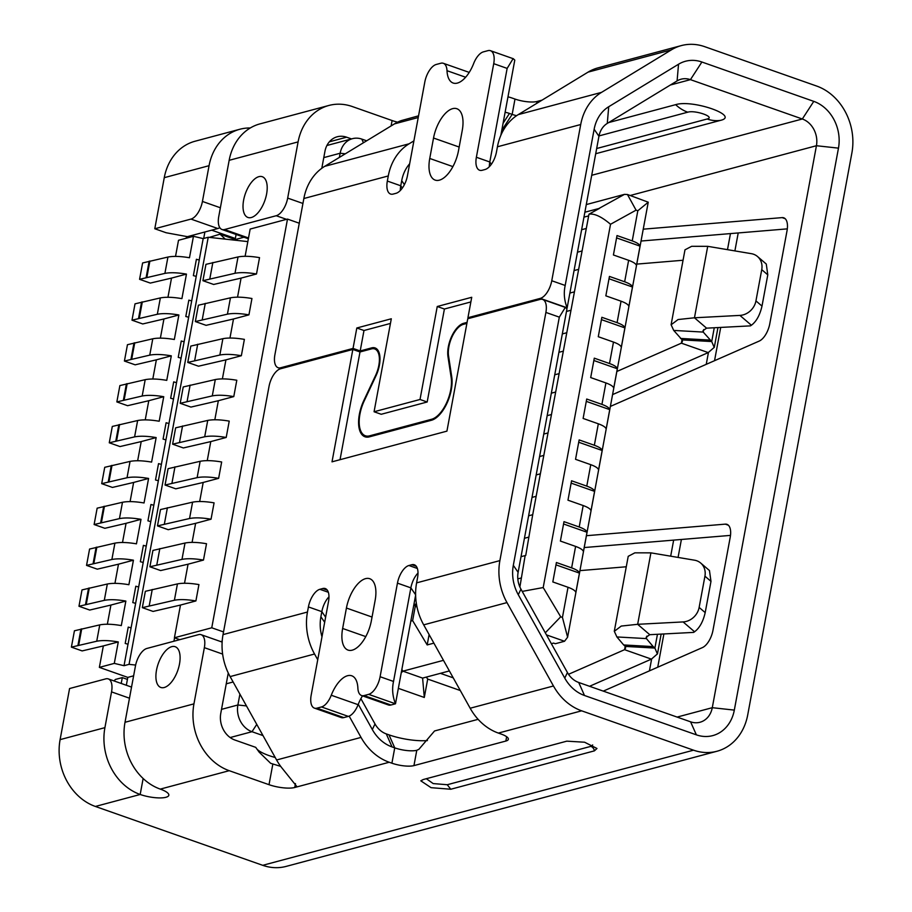 <?xml version="1.0" encoding="UTF-8"?>
<svg xmlns="http://www.w3.org/2000/svg" width="912" height="912" viewBox="0 0 912 912"><rect width="100%" height="100%" fill="white"/><g stroke="black" fill="none" stroke-linecap="round" stroke-linejoin="round"><path stroke-width="1.37" d="M233.119 681.982L226.256 683.818M262.998 735.585L251.997 731.709A21.603 18.035 -105 0 1 237.884 704.987L239.902 694.135M339.367 157.411L340.142 153.239A21.603 18.035 -105 0 1 352.465 138.67A21.603 18.035 -105 0 1 361.825 139.103L363.455 142.762M121.216 683.453L122.299 677.605L115.414 679.451L114.046 680.933M122.299 677.605L127.418 679.406M223.52 631.925L211.755 627.787L174.42 637.762L179.801 639.654M222.186 641.204L220.75 641.581M426.349 677.092L427.705 679.075L424.297 697.463L422.598 678.095L449.377 670.936M460.298 690.532L427.705 679.075M477.409 719.522L477.557 718.713M366.67 140.801L361.825 139.103M245.111 256.295L250.162 229.06L287.497 219.085L299.273 223.223M236.105 234.464L235.159 239.571L243.949 237.223M235.159 239.571L237.804 240.494M186.584 236.516L186.265 238.214M453.241 677.855L440.393 673.341M135.637 665.065L129.059 664.346L124.021 665.692L114.296 663.389L99.362 667.379L127.794 677.388L133.619 675.826M211.755 627.787L287.497 219.085M175.526 256.397L178.513 240.289L193.458 236.299L203.182 238.602L208.221 237.257L247.836 241.6M235.353 238.499L211.675 230.166M203.695 238.465L204.892 231.979M127.794 677.388L126.335 685.254M114.296 663.389L118.286 641.934L103.341 645.924L99.362 667.379M193.458 236.299L189.479 257.754C180.565 256.238 173.383 255.998 167.933 257.047L164.901 273.395C170.35 272.346 177.544 272.585 186.458 274.102L181.91 298.623C172.995 297.107 165.813 296.867 160.352 297.916L157.331 314.264C162.781 313.215 169.963 313.454 178.877 314.971L174.329 339.492C165.414 337.976 158.232 337.736 152.783 338.785L149.75 355.133C155.211 354.084 162.393 354.323 171.308 355.84L166.759 380.361C157.844 378.845 150.662 378.605 145.202 379.666L142.181 396.013C147.63 394.953 154.812 395.192 163.738 396.709L159.19 421.23C150.263 419.714 143.081 419.474 137.632 420.535L134.6 436.882C140.06 435.822 147.242 436.061 156.157 437.578L151.609 462.099C142.694 460.583 135.512 460.343 130.051 461.404L127.03 477.751C132.479 476.691 139.661 476.93 148.588 478.447L144.039 502.968C135.124 501.452 127.931 501.212 122.482 502.273L119.449 518.62C124.91 517.56 132.092 517.799 141.007 519.327L136.458 543.837C127.543 542.321 120.361 542.093 114.912 543.142L111.88 559.489C117.329 558.44 124.522 558.668 133.437 560.196L128.888 584.717C119.974 583.19 112.78 582.962 107.331 584.011L104.299 600.358C109.759 599.309 116.941 599.537 125.856 601.065L121.307 625.586C112.393 624.059 105.211 623.831 99.761 624.88L96.729 641.227C102.178 640.178 109.36 640.406 118.286 641.934M124.021 665.692L127.999 644.237M131.089 627.866L128.239 627.103L125.206 643.45L128.056 644.214L161.39 464.39L199.261 260.045L196.411 259.27L193.378 275.618L196.228 276.393M199.215 260.034L203.182 238.602M241.076 278.103L213.659 284.464L202.92 280.691L235 273.292C240.437 272.243 247.597 272.471 256.5 273.988L241.076 278.103L237.542 297.164M248.93 314.857L251.951 298.509C243.059 296.993 235.889 296.765 230.451 297.814L198.383 305.212L195.35 321.56L227.43 314.161C232.856 313.112 240.027 313.34 248.93 314.857L233.495 318.983L229.961 338.033M241.349 355.726L244.382 339.378C235.478 337.862 228.319 337.634 222.881 338.683L190.802 346.081L187.769 362.429L219.849 355.03C225.287 353.981 232.457 354.209 241.349 355.726L225.925 359.852L222.391 378.902M233.78 396.595L236.801 380.247C227.909 378.731 220.738 378.503 215.3 379.552L183.232 386.95L180.2 403.298L212.279 395.899C217.706 394.85 224.876 395.078 233.78 396.595L218.344 400.721L214.822 419.782M226.199 437.464L229.231 421.116C220.328 419.6 213.169 419.372 207.731 420.421L175.651 427.819L172.619 444.167L204.698 436.768C210.136 435.719 217.307 435.947 226.199 437.464L210.775 441.59L207.241 460.651M218.629 478.333L221.662 461.985C212.758 460.469 205.588 460.241 200.15 461.301L168.082 468.688L165.049 485.036L197.129 477.649C202.567 476.588 209.726 476.816 218.629 478.333L203.194 482.459L199.671 501.52M211.048 519.202L214.081 502.854C205.189 501.349 198.018 501.11 192.58 502.17L160.501 509.557L157.48 525.905L189.548 518.518C194.986 517.457 202.156 517.697 211.048 519.202L195.624 523.328L192.09 542.389M203.479 560.071L206.511 543.723C197.608 542.218 190.437 541.979 185.011 543.039L152.931 550.426L149.899 566.774L181.978 559.387C187.416 558.326 194.575 558.566 203.479 560.071L188.054 564.197L184.52 583.258M195.898 600.94L198.93 584.592C190.038 583.087 182.867 582.848 177.43 583.908L145.35 591.307L142.329 607.654L174.397 600.256C179.835 599.207 187.006 599.435 195.898 600.94L180.473 605.066L174.42 637.762M256.5 273.988L259.532 257.64C250.629 256.124 243.47 255.896 238.032 256.945L205.952 264.343L202.92 280.691M422.598 678.095L402.91 671.164L401.246 672.771M398.35 688.343L424.297 697.463M209.35 237.382L220.02 234.179L225.298 239.126M220.02 234.179L235.171 239.503M96.729 641.227L71.398 647.132L82.137 650.917L103.341 645.924M99.761 624.88L74.431 630.785L71.398 647.132M125.856 601.065L110.911 605.055L107.354 624.23M104.299 600.358L78.968 606.263L89.707 610.048L110.911 605.055M107.331 584.011L82 589.916L78.968 606.263M133.437 560.196L118.48 564.186L114.935 583.361M111.88 559.489L86.549 565.394L97.288 569.168L118.48 564.186M114.912 543.142L89.581 549.047L86.549 565.394M141.007 519.327L126.061 523.317L122.504 542.492M119.449 518.62L94.118 524.525L104.857 528.299L126.061 523.317M122.482 502.273L97.151 508.178L94.118 524.525M148.588 478.447L133.631 482.448L130.085 501.623M127.03 477.751L101.699 483.656L112.438 487.43L133.631 482.448M130.051 461.404L104.732 467.309L101.699 483.656M156.157 437.578L141.212 441.579L137.655 460.754M134.6 436.882L109.269 442.787L120.008 446.561L141.212 441.579M137.632 420.535L112.301 426.44L109.269 442.787M163.738 396.709L148.781 400.71L145.236 419.885M142.181 396.013L116.85 401.918L127.589 405.692L148.781 400.71M145.202 379.666L119.882 385.571L116.85 401.918M171.308 355.84L156.362 359.83L152.806 379.016M149.75 355.133L124.42 361.049L135.158 364.823L156.362 359.83M152.783 338.785L127.452 344.702L124.42 361.049M178.877 314.971L163.932 318.961L160.375 338.147M157.331 314.264L132.001 320.18L142.739 323.954L163.932 318.961M160.352 297.916L135.022 303.833L132.001 320.18M186.458 274.102L171.513 278.092L167.956 297.278M164.901 273.395L139.57 279.311L150.309 283.085L171.513 278.092M167.933 257.047L142.603 262.964L139.57 279.311M233.495 318.983L206.089 325.333L195.35 321.56M225.925 359.852L198.508 366.202L187.769 362.429M218.344 400.721L190.939 407.083L180.2 403.298M210.775 441.59L183.358 447.952L172.619 444.167M203.194 482.459L175.788 488.821L165.049 485.036M195.624 523.328L168.218 529.69L157.48 525.905M188.054 564.197L160.637 570.559L149.899 566.774M180.473 605.066L153.068 611.428L142.329 607.654M443.471 660.334L402.91 671.164L401.861 669.419M174.568 637.819L173.93 641.227M584.866 212.222L599.572 208.335L588.981 214.183L532.711 514.699L525.745 555.431L521.026 556.673M532.711 514.699L528.607 515.804M540.292 473.83L536.176 474.935M547.861 432.961L543.757 434.066M555.442 392.092L551.327 393.186M563.012 351.223L558.908 352.317M570.581 310.354L566.477 311.448M578.162 269.485L574.058 270.579M585.732 228.616L581.628 229.71M209.817 278.844L212.849 262.496M205.268 303.365L202.236 319.713M197.699 344.234L194.666 360.593M190.118 385.115L187.097 401.462M182.548 425.984L179.516 442.331M174.967 466.853L171.946 483.2M167.398 507.722L164.365 524.069M159.828 548.591L156.796 564.938M152.247 589.46L149.215 605.807M129.059 664.346L208.221 237.257M525.141 555.568L519.886 586.997M520.969 578.048L517.822 578.892M551.35 643.678L553.561 643.097L555.351 643.724L564.539 641.261L567.606 637.203L648.238 202.202L637.819 210.775L632.233 240.905C637.078 242.683 639.688 244.427 640.042 246.149L636.451 265.563C636.086 263.842 633.487 262.097 628.63 260.319L613.411 254.972L617.014 235.558L632.233 240.905M528.55 537.179L524.434 538.285M536.119 496.31L532.015 497.405M543.7 455.441L539.585 456.536M551.27 414.572L547.166 415.667M558.851 373.703L554.735 374.798M566.42 332.834L562.316 333.929M573.99 291.965L569.886 293.06M581.571 251.096L577.467 252.191M588.673 215.893L583.954 217.147M416.613 604.975L413.66 605.762M410.822 621.083L412.623 620.605L415.279 606.298L416.784 605.899M522.223 591.409L543.199 587.556L560.698 616.808L545.296 632.814M586.291 204.573L624.492 194.359L627.467 194.518L636.063 210.159L610.527 224.272C601.567 216.68 594.385 213.317 588.981 214.183M413.877 604.599L416.431 603.915M416.989 606.902L415.279 606.298M412.623 620.605L427.181 644.932L429.107 634.558M571.63 567.868C576.487 569.647 579.086 571.391 579.451 573.112L575.848 592.526C575.495 590.805 572.884 589.061 568.028 587.282L552.82 581.936L556.411 562.522L571.63 567.868L575.609 546.413L560.39 541.067L563.992 521.653L579.2 526.999C584.056 528.778 586.667 530.522 587.02 532.243L583.418 551.646C583.064 549.936 580.465 548.192 575.609 546.413M568.028 587.282L562.442 617.424L567.606 637.203M627.467 194.495L648.238 202.202M624.652 281.785C629.508 283.552 632.107 285.296 632.472 287.018L628.87 306.432C628.516 304.711 625.906 302.966 621.049 301.188L605.842 295.841L609.444 276.427L624.652 281.785L628.63 260.319M617.082 322.654C621.927 324.421 624.538 326.165 624.891 327.887L621.3 347.301C620.935 345.58 618.336 343.835 613.48 342.068L598.272 336.71L601.863 317.296L617.082 322.654L621.049 301.188M609.501 363.523C614.357 365.29 616.968 367.046 617.321 368.756L613.719 388.17C613.366 386.449 610.755 384.704 605.91 382.937L590.691 377.579L594.293 358.165L609.501 363.523L613.48 342.068M601.931 404.392C606.788 406.159 609.387 407.915 609.74 409.625L606.149 429.039C605.796 427.329 603.185 425.573 598.329 423.806L583.121 418.448L586.712 399.034L601.931 404.392L605.91 382.937M594.35 445.261C599.207 447.04 601.817 448.784 602.171 450.494L598.568 469.908C598.215 468.198 595.604 466.442 590.759 464.675L575.54 459.317L579.143 439.915L594.35 445.261L598.329 423.806M586.781 486.13C591.637 487.909 594.236 489.653 594.601 491.363L590.999 510.777C590.645 509.067 588.035 507.311 583.178 505.544L567.971 500.186L571.562 480.784L586.781 486.13L590.759 464.675M427.181 644.932L433.884 643.142M579.451 573.112L555.978 564.859M563.559 523.99L587.02 532.243M571.129 483.121L594.601 491.363M578.71 442.24L602.171 450.494M586.279 401.371L609.74 409.625M593.86 360.502L617.321 368.756M601.43 319.633L624.891 327.887M609.011 278.764L632.472 287.018M616.58 237.895L640.042 246.149M466.887 323.407L463.41 324.33A20.52 9.815 -70.6 0 0 448.898 346.663A20.52 9.815 -70.6 0 0 448.567 355.976L451.759 376.975A28.078 13.429 109.4 0 1 451.303 389.72A28.078 13.429 109.4 0 1 431.444 420.272L369.383 436.859A28.078 13.429 109.4 0 1 364.994 436.791A28.078 13.429 109.4 0 1 363.842 400.471L375.562 375.493A20.52 9.815 -70.6 0 0 374.718 348.954A20.52 9.815 -70.6 0 0 371.503 348.897L360.001 351.964L340.039 459.694M448.704 356.877L447.974 356.626L451.166 377.614A27.007 12.916 109.4 0 1 431.638 419.258L369.577 435.845A27.007 12.916 109.4 0 1 365.347 435.765A27.007 12.916 109.4 0 1 359.944 414.139A27.007 12.916 109.4 0 1 364.241 400.847L375.961 375.869A21.603 10.328 109.4 0 0 379.392 365.233A21.603 10.328 109.4 0 0 375.071 347.928A21.603 10.328 109.4 0 0 371.697 347.871L360.194 350.949L353.035 348.43L280.668 367.764A16.199 7.752 109.4 0 1 278.137 367.73A16.199 7.752 109.4 0 1 274.9 354.745L303.856 198.52A54.002 45.087 75 0 1 324.683 166.349L394.486 123.872L418.232 117.523M156.511 670.16A21.603 10.328 109.4 0 1 175.172 646.711A21.603 10.328 109.4 0 1 179.493 664.016A21.603 10.328 109.4 0 1 160.831 687.466A21.603 10.328 109.4 0 1 156.511 670.16M266.6 194.017A21.603 10.328 -70.6 0 0 262.28 176.711A21.603 10.328 -70.6 0 0 243.618 200.161A21.603 10.328 -70.6 0 0 247.939 217.466A21.603 10.328 -70.6 0 0 266.6 194.017M591.717 175.286L802.321 118.993A21.603 18.035 -105 0 1 816.434 145.726L712.283 707.689A21.603 18.035 -105 0 1 699.96 722.258A21.603 18.035 -105 0 1 690.589 721.825L578.71 682.472A21.603 18.035 -105 0 1 567.435 672.532L520.957 589.152A21.603 18.035 -105 0 1 518.119 572.348L566.968 308.837L565.337 307.344L559.318 317.148L513.319 565.326L518.119 572.348M603.288 691.114L702.434 647.588A16.199 7.752 -70.6 0 0 712.979 630.283L730.204 537.328A16.199 7.752 -70.6 0 0 726.967 524.343A16.199 7.752 -70.6 0 0 725.314 524.138L586.427 535.697M589.562 686.291L651.419 659.125L624.572 649.686L568.518 674.299M579.964 570.627L626.248 566.774M610.39 406.421L759.24 341.065A16.199 7.752 -70.6 0 0 769.785 323.76L787.022 230.793A16.199 7.752 -70.6 0 0 783.773 217.82A16.199 7.752 -70.6 0 0 782.131 217.615L643.245 229.174M682.199 339.902L711.713 341.544L703.22 332.071L673.706 330.429L682.199 339.902L682.404 341.51L681.389 343.163L616.865 371.48M636.77 264.104L683.054 260.251M625.381 646.426L623.671 644.955L653.186 646.597L654.896 648.067L625.381 646.426L625.598 648.033L624.572 649.686L625.21 646.277M584.239 547.553L730.501 535.39M682.016 339.754L681.389 343.163L708.236 352.602L612.579 394.6M787.307 228.866L641.045 241.03M677.114 717.083L712.283 707.689L734.32 710.106L838.47 148.143L816.434 145.726L630.26 195.487M657.449 634.285L654.896 648.067L657.392 653.927L651.419 659.125M500.836 135.364L514.79 60.089L513.16 58.596L507.14 68.4L489.801 161.983L476.372 157.263A16.199 7.752 109.4 0 0 479.621 170.248A16.199 7.752 109.4 0 0 482.152 170.293L485.024 169.518A16.199 7.752 109.4 0 0 496.481 151.894L497.428 146.786A54.002 45.087 -105 0 1 518.255 114.616L588.069 72.128L671.357 49.875A54.002 45.087 -105 0 1 681.321 45.6A54.002 45.087 -105 0 1 704.737 46.683L816.616 86.036A54.002 45.087 -105 0 1 851.899 152.863L747.737 714.826A54.002 45.087 -105 0 1 716.946 751.26A54.002 45.087 -105 0 1 693.53 750.177L581.651 710.824A54.002 45.087 -105 0 1 553.459 685.984L506.981 602.593A54.002 45.087 -105 0 1 499.89 560.606L545.889 312.428A16.199 7.752 -70.6 0 0 542.651 299.444A16.199 7.752 -70.6 0 0 540.121 299.398L467.753 318.744L446.926 431.137L332.014 461.837L352.841 349.444L360.001 351.964M623.671 644.955L616.9 636.952L614.323 631.309L621.254 626.065L637.659 624.31L649.766 634.695L646.198 637.203L646.414 638.594L616.9 636.952M714.267 327.761L711.713 341.544L714.199 347.404L708.236 352.602M131.533 687.089L108.3 678.916A16.199 7.752 109.4 0 0 105.758 678.87L69.574 688.537L60.101 739.632A54.002 45.087 75 0 0 95.384 806.459L262.724 865.317A54.002 45.087 75 0 0 286.129 866.4L716.946 751.26M478.105 719.329L434.545 730.968L418.904 749.299L416.784 750.291A16.199 4.423 10.5 0 1 394.748 747.863L388.968 734.844L386.278 733.898A21.603 18.035 -105 0 1 375.014 723.968L360.89 698.638M427.409 740.578A32.399 8.835 10.5 0 1 388.968 734.844M275.207 757.484A29.697 8.105 10.5 0 1 256.945 749.14M280.714 766.388L270.659 763.31L259.099 752.092L255.713 747.35L234.897 740.031A21.603 18.035 -105 0 1 220.784 713.298L228.262 672.988M734.32 710.106A37.802 31.555 -105 0 1 696.369 734.844L690.589 721.825M566.318 308.039L567.15 307.823L598.945 136.264A21.603 18.035 -105 0 1 607.278 123.405L677.092 80.917A21.603 18.035 -105 0 1 681.07 79.207A21.603 18.035 -105 0 1 690.441 79.64L802.321 118.993L813.778 101.369A37.802 31.555 -105 0 1 838.47 148.143M671.357 49.875L601.544 92.363L518.255 114.616M598.945 136.264L594.145 129.242L565.189 285.467C563.548 292.946 564.209 300.401 567.15 307.823L540.303 298.384A16.199 7.752 -70.6 0 0 551.76 280.748L580.716 124.522A54.002 45.087 -105 0 1 601.544 92.363M594.145 129.242A37.802 31.555 -105 0 1 608.726 106.727L607.278 123.405M677.092 80.917L678.528 64.239L608.726 106.727M678.528 64.239A37.802 31.555 -105 0 1 701.898 62.016L690.441 79.64L670.366 85.01M813.778 101.369L701.898 62.016M578.71 682.472L584.489 695.491L696.369 734.844M584.489 695.491A37.802 31.555 -105 0 1 564.756 678.106L567.435 672.532M520.957 589.152L518.278 594.715L564.756 678.106M518.278 594.715A37.802 31.555 -105 0 1 513.319 565.326M502.159 132.514A32.399 8.835 10.5 0 1 501.418 132.263M351.519 138.92L346.628 137.199L329.357 141.816M608.657 122.561L675.644 104.663C692.949 99.237 740.259 115.949 720.389 120.395L595.718 153.718M219.781 227.647A16.199 7.752 109.4 0 1 217.82 228.524L187.382 236.664L166.132 232.742L154.789 228.752L164.263 177.669L209.065 165.688L202.43 201.449A16.199 7.752 109.4 0 1 190.973 219.085L154.789 228.752M250.287 127.976A54.002 45.087 75 0 0 239.867 129.253L195.054 141.235A54.002 45.087 75 0 0 164.263 177.669M653.186 646.597L646.414 638.594L646.87 636.097M650.906 552.854L694.534 560.196A16.199 14.102 130.6 0 1 700.712 563.057A16.199 14.102 130.6 0 1 704.93 576.179L699.139 607.426A16.199 14.102 130.6 0 1 683.099 621.927L637.659 624.31L650.906 552.854L634.832 552.843L628.22 556.32L614.289 631.298M709.992 340.073L680.477 338.432M673.706 330.429L671.129 324.775L678.072 319.542L694.465 317.786L739.906 315.404A16.199 14.102 -49.4 0 0 755.945 300.903L761.737 269.656A16.199 14.102 -49.4 0 0 757.53 256.534A16.199 14.102 -49.4 0 0 751.351 253.673L707.712 246.331L691.638 246.32L685.026 249.797M358.108 704.68L331.261 695.24A16.199 7.752 109.4 0 1 321.491 706.948L316.943 708.168A16.199 7.752 109.4 0 1 314.412 708.122L341.259 717.573A16.199 7.752 -70.6 0 0 343.79 717.607L348.338 716.399A16.199 7.752 -70.6 0 0 358.108 704.68A27.007 12.916 109.4 0 1 362.509 695.856M415.678 594.875L410.867 587.852L393.528 681.446C391.886 688.925 392.548 696.369 395.489 703.79L368.642 694.351L364.093 695.571A16.199 7.752 109.4 0 1 361.562 695.525L388.409 704.965A16.199 7.752 -70.6 0 0 390.94 705.01L395.489 703.79L415.633 595.137M416.784 750.291L413.945 765.613A16.199 4.423 10.5 0 1 391.909 763.196L389.219 762.25A54.002 45.087 -105 0 1 361.038 737.409L276.598 759.981A54.002 45.087 -105 0 0 281.42 767.334L296.571 786.201L294.724 787.501A18.901 5.153 10.5 0 1 269.017 784.685L229.22 770.686L160.284 789.108A18.901 5.153 10.5 0 1 168.823 795.241A18.901 5.153 10.5 0 1 140.186 794.477L143.138 778.506M229.22 770.686A54.002 45.087 -105 0 1 193.948 703.859L204.356 647.657A16.199 7.752 -70.6 0 0 201.119 634.684A16.199 7.752 -70.6 0 0 198.577 634.638L146.889 648.455A16.199 7.752 109.4 0 0 135.432 666.079L125.012 722.281A54.002 45.087 -105 0 0 160.284 789.108M386.278 733.898L392.057 746.928L394.748 747.863L391.909 763.196M413.945 765.613L505.852 741.046L506.65 736.736M368.642 694.351A16.199 7.752 -70.6 0 0 380.099 676.727L397.45 583.133A16.199 7.752 109.4 0 1 408.907 565.508L411.779 564.733A16.199 7.752 109.4 0 1 414.31 564.779A16.199 7.752 109.4 0 1 417.548 577.763L416.602 582.871A54.002 45.087 75 0 0 423.692 624.857L470.17 708.236A54.002 45.087 75 0 0 498.362 733.077L501.041 734.023A16.199 4.423 10.5 0 1 508.36 739.279A16.199 4.423 10.5 0 1 505.852 741.046M321.799 168.287L324.946 151.335A21.603 18.035 -105 0 1 337.258 136.766A21.603 18.035 -105 0 1 346.628 137.199M298.099 141.896L287.679 198.098A16.199 7.752 109.4 0 1 276.222 215.722L224.523 229.539A16.199 7.752 109.4 0 1 221.992 229.493A16.199 7.752 109.4 0 1 218.755 216.52L229.163 160.318A54.002 45.087 -105 0 1 259.966 123.884L328.89 105.461A54.002 45.087 75 0 0 298.099 141.896L229.163 160.318M397.609 122.162A18.901 5.153 10.5 0 1 392.103 120.544L352.306 106.544A54.002 45.087 75 0 0 328.89 105.461M501.771 130.37L512.156 114.388L509.466 113.441L503.082 123.257M542.059 100.138L537.031 101.483A16.199 4.423 10.5 0 1 514.995 99.055L512.156 114.388A16.199 4.423 -169.5 0 0 516.58 115.699M588.069 72.128A54.002 45.087 -105 0 1 598.033 67.864L681.321 45.6M450.779 789.245L431.057 787.672L420.808 780.82L423.214 779.543L566.819 741.16L584.592 742.22L596.972 748.478L594.396 750.861L450.779 789.245L447.256 784.73L590.862 746.358L592.686 744.956M514.995 99.055L512.305 98.12A54.002 45.087 -105 0 0 507.984 96.843M707.712 246.331L694.465 317.786L706.572 328.16L703.004 330.68L703.22 332.071L703.688 329.574M276.598 759.981L230.12 676.59A54.002 45.087 75 0 1 223.03 634.604L269.029 386.414A16.199 7.752 109.4 0 1 280.486 368.79L352.841 349.444M375.14 600.358L371.355 620.787A27.007 12.916 109.4 0 1 348.042 650.096A27.007 12.916 109.4 0 1 342.638 628.471L346.423 608.03A27.007 12.916 109.4 0 1 369.748 578.721A27.007 12.916 109.4 0 1 375.14 600.358M331.261 695.24A27.007 12.916 109.4 0 1 351.758 675.792A27.007 12.916 109.4 0 1 357.88 688.127A16.199 7.752 109.4 0 0 361.562 695.525M314.412 708.122A16.199 7.752 109.4 0 1 311.174 695.149L328.514 601.555A16.199 7.752 109.4 0 0 325.276 588.571A16.199 7.752 109.4 0 0 322.745 588.525L319.873 589.3A16.199 7.752 109.4 0 0 308.416 606.925L307.469 612.032A54.002 45.087 -105 0 0 314.549 654.018L230.12 676.59M325.618 617.185L321.833 611.644A16.199 7.752 109.4 0 1 328.97 596.836M308.416 606.925L321.833 611.644L320.887 616.763L324.672 622.292M397.45 583.133L410.867 587.852A16.199 7.752 109.4 0 1 418.004 573.044M458.474 150.788A27.007 12.916 109.4 0 1 435.149 180.097A27.007 12.916 109.4 0 1 429.746 158.46L433.531 138.031A27.007 12.916 109.4 0 1 456.855 108.722A27.007 12.916 109.4 0 1 462.259 130.348L458.474 150.788M476.372 157.263L493.723 63.669A16.199 7.752 -70.6 0 0 490.485 50.696A16.199 7.752 -70.6 0 0 487.943 50.65L483.394 51.87A16.199 7.752 109.4 0 0 473.636 63.578A27.007 12.916 109.4 0 1 453.139 83.026A27.007 12.916 109.4 0 1 447.005 70.691A16.199 7.752 109.4 0 0 443.335 63.293A16.199 7.752 109.4 0 0 440.804 63.247L436.244 64.467A16.199 7.752 109.4 0 0 424.798 82.091L407.447 175.685A16.199 7.752 109.4 0 1 395.99 193.321L393.118 194.085A16.199 7.752 109.4 0 1 390.587 194.039A16.199 7.752 109.4 0 1 387.338 181.055L388.284 175.948A54.002 45.087 -105 0 1 409.123 143.788L324.683 166.349M489.345 166.702A16.199 7.752 109.4 0 1 489.801 161.983L491.363 164.263M540.303 298.384L467.936 317.718L469.509 318.265M467.081 322.381L463.604 323.315L465.166 323.863M447.974 356.626A21.603 10.328 109.4 0 1 463.604 323.315M404.404 184.612L401.713 180.667L400.767 185.786L402.329 188.066M400.311 190.505A16.199 7.752 109.4 0 1 400.767 185.786L387.338 181.055M108.3 678.916A16.199 7.752 109.4 0 1 111.538 691.889L104.914 727.651A54.002 45.087 75 0 0 140.186 794.477L95.384 806.459M392.057 746.928A37.802 31.555 -105 0 1 372.324 729.532L375.014 723.968M358.256 704.292L372.324 729.532M321.982 636.85A37.802 31.555 -105 0 1 320.887 616.763M361.038 737.409L349.159 716.114M317.729 659.729L314.549 654.018M239.867 129.253A54.002 45.087 75 0 0 209.065 165.688M418.54 115.835L401.28 120.601A54.002 45.087 75 0 0 394.486 123.872M505.123 112.267A37.802 31.555 -105 0 1 509.466 113.441M413.9 140.881L409.123 143.788M401.713 180.667A37.802 31.555 -105 0 1 409.659 163.761M683.099 621.927L694.568 631.765L693.633 632.392L649.766 634.695M694.568 631.765C699.55 628.06 703.095 621.676 705.193 612.613L699.139 607.426M704.93 576.179L710.984 581.366L705.193 612.613M710.984 581.366L709.468 570.547L700.712 563.057M426.314 778.711L433.189 783.579L447.256 784.73M739.906 315.404L751.385 325.242L750.439 325.869L706.572 328.16M751.385 325.242C756.367 321.537 759.901 315.153 761.999 306.09L767.79 274.843L766.274 264.024L757.53 256.534M353.035 348.43L356.82 327.989L391.305 318.778L374.068 411.757L420.022 399.479L437.247 306.5L471.732 297.289L467.936 317.718M470.866 301.94L444.406 309.02L427.181 401.998L381.227 414.276L374.068 411.757M390.439 323.441L363.979 330.509L360.194 350.949M356.82 327.989L363.979 330.509M444.406 309.02L437.247 306.5M427.181 401.998L420.022 399.479M730.466 233.586L727.491 249.66M708.43 352.534L706.241 364.344M673.66 540.109L670.685 556.183M651.613 659.057L649.424 670.867M657.734 667.219L663.89 633.954M678.072 557.426L681.401 539.471M714.541 360.696L720.708 327.419M734.89 250.903L738.218 232.948M221.525 709.354L237.884 704.987L246.468 705.922M345.295 153.809L340.142 153.239L323.783 157.616M230.166 737.546L251.997 731.709L256.762 724.39M135.626 603.345L132.787 602.581L135.808 586.234L138.658 586.997M143.207 562.476L140.357 561.712L143.389 545.365L146.239 546.128M150.776 521.607L147.938 520.843L150.959 504.496L153.809 505.259M158.357 480.738L155.507 479.974L158.54 463.627L161.39 464.39M165.927 439.869L163.077 439.105L166.109 422.758L168.959 423.521M173.508 399L170.658 398.236L173.69 381.889L176.529 382.652M181.078 358.131L178.228 357.356L181.26 341.008L184.11 341.783M188.659 317.262L185.809 316.487L188.841 300.139L191.68 300.914M81.715 628.858L78.694 645.206M89.296 587.989L86.264 604.337M96.866 547.12L93.845 563.468M104.447 506.251L101.414 522.599M112.016 465.382L108.984 481.73M119.597 424.513L116.565 440.861M127.167 383.633L124.135 399.98M134.748 342.764L131.716 359.111M142.318 301.895L139.285 318.242M149.899 261.026L146.866 277.373M230.451 297.814L227.43 314.161M222.881 338.683L219.849 355.03M215.3 379.552L212.279 395.899M207.731 420.421L204.698 436.768M200.15 461.301L197.129 477.649M192.58 502.17L189.548 518.518M185.011 543.039L181.978 559.387M177.43 583.908L174.397 600.256M238.032 256.945L235 273.292M80.974 629.041L77.942 645.388M88.544 588.172L85.511 604.519M96.113 547.303L93.092 563.65M103.694 506.434L100.662 522.781M111.264 465.565L108.243 481.912M118.845 424.696L115.813 441.043M126.415 383.815L123.394 400.163M133.996 342.946L130.963 359.294M141.565 302.077L138.533 318.425M149.146 261.208L146.114 277.556M624.492 194.359L599.002 208.438M579.2 526.999L583.178 505.544M546.459 634.9L564.539 641.261M562.442 617.424L560.698 616.808M636.063 210.159L637.819 210.775M610.527 224.272L543.199 587.556M728.38 525.221L725.314 524.138M782.131 217.615L785.186 218.698M565.189 285.467L551.76 280.748M545.889 312.428L559.318 317.148M693.53 750.177L262.724 865.317M269.017 784.685L272.802 764.245M222.619 654.086L204.356 647.657M599.013 135.911L687.762 112.187A37.802 31.555 -105 0 1 675.644 104.663M720.389 120.395A37.802 31.555 -105 0 1 707.131 119.005L596.676 148.519M687.762 112.187C695.195 109.839 715.726 117.067 707.131 119.005M391.111 125.924L392.103 120.544M302.932 203.456L287.679 198.098M537.031 101.483L536.678 103.409M581.651 710.824L498.362 733.077M389.219 762.25L294.724 787.501L295.454 783.579M372.05 617.048L346.423 608.03M365.792 636.61L342.638 628.471M321.491 706.948L348.338 716.399M316.943 708.168L343.79 717.607M327.283 590.132L322.745 588.525M328.343 592.276L319.873 589.3M416.317 566.329L411.779 564.733M417.377 568.484L408.907 565.508M364.093 695.571L390.94 705.01M429.746 158.46L452.899 166.611M459.158 147.037L433.531 138.031M447.005 70.691L465.644 77.246M451.166 377.614L451.885 377.864M431.638 419.258L432.995 419.737M369.577 435.845L371.138 436.392M377.75 350.003L371.697 347.871M280.668 367.764L282.241 368.323M129.481 698.204L111.538 691.889M202.43 201.449L220.373 207.765M590.862 746.358A5.404 4.503 -105 0 1 594.396 750.861M193.948 703.859L125.012 722.281M553.459 685.984L470.17 708.236M104.914 727.651L60.101 739.632M761.737 269.656L767.79 274.843M755.945 300.903L761.999 306.09M416.602 582.871L499.89 560.606M223.03 634.604L307.469 612.032M393.528 681.446L380.099 676.727M388.284 175.948L303.856 198.52M580.716 124.522L497.428 146.786M493.723 63.669L507.14 68.4M190.973 219.085L217.82 228.524M248.509 237.975L224.523 229.539M276.222 215.722L286.528 219.347M506.981 602.593L423.692 624.857M352.465 138.67L326.906 145.498M657.472 653.938L661.143 634.091M714.278 347.415L717.961 327.568M684.992 249.785L671.095 324.775M377.762 350.014L374.718 348.954M443.335 63.293L469.224 72.401M368.824 436.996L365.347 435.765M280.873 368.687L278.137 367.73M564.779 307.23L542.651 299.444M512.612 58.482L490.485 50.696M222.129 642.071L201.119 634.684M248.36 238.773L221.992 229.493"/></g></svg>
